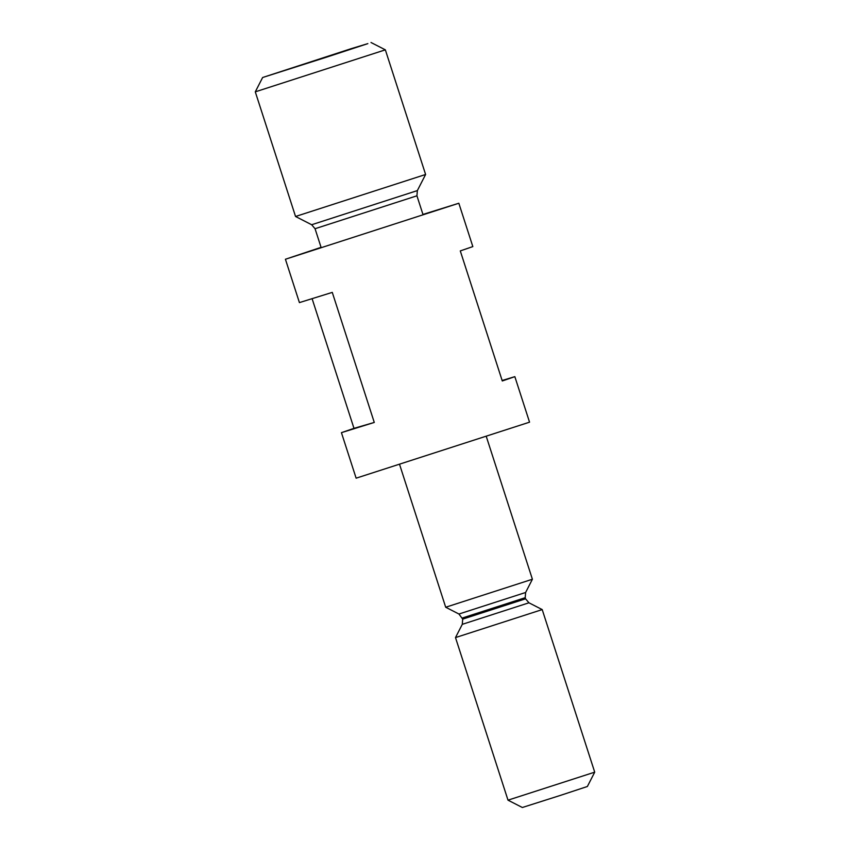 <?xml version="1.0" encoding="UTF-8"?>
<svg xmlns="http://www.w3.org/2000/svg" width="850" height="850" viewBox="0 0 850 850"><rect width="100%" height="100%" fill="white"/><g stroke="black" fill="none" stroke-linecap="round" stroke-linejoin="round"><path stroke-width="1.27" d="M326.411 57.216L367.848 43.626L351.443 48.588L262.629 77.509L326.411 57.216M315.053 228.714L416.936 195.808L423.066 214.795L321.183 247.701L315.053 228.714L311.663 224.74L295.545 216.484L255.287 91.843L385.348 49.842L371.004 42.5M295.545 216.484L425.606 174.484L385.348 49.842M502.138 380.492L514.845 376.656L502.286 380.97L460.286 250.909L472.834 246.596L458.83 203.246L422.949 214.434M321.066 247.339L285.419 259.25L299.423 302.6L332.276 292.389L374.276 422.439L341.434 432.661L356.129 478.178L529.55 422.174L514.845 376.656M285.419 259.25L458.83 203.246M508.002 800.158L594.713 772.161L587.371 786.494L560.617 795.324L522.346 807.5L508.002 800.158L455.494 637.585L542.204 609.588L528.944 602.799L462.283 624.336L462.697 619.119L458.947 614.029L445.697 607.24L532.398 579.243L486.317 436.56M542.204 609.588L594.713 772.161M341.434 432.661L353.983 428.347L312.131 298.764M353.983 428.347L374.276 422.439M311.663 224.74L417.35 190.602L425.606 174.484M458.947 614.029L525.619 592.492L532.398 579.243M462.336 618.003L525.204 597.699L525.619 592.492M462.697 619.119L525.555 598.825L525.204 597.699M462.283 624.336L455.494 637.585M528.944 602.799L525.555 598.825M445.697 607.24L399.617 464.567M416.936 195.808L417.35 190.602M262.629 77.509L255.287 91.843"/></g></svg>
